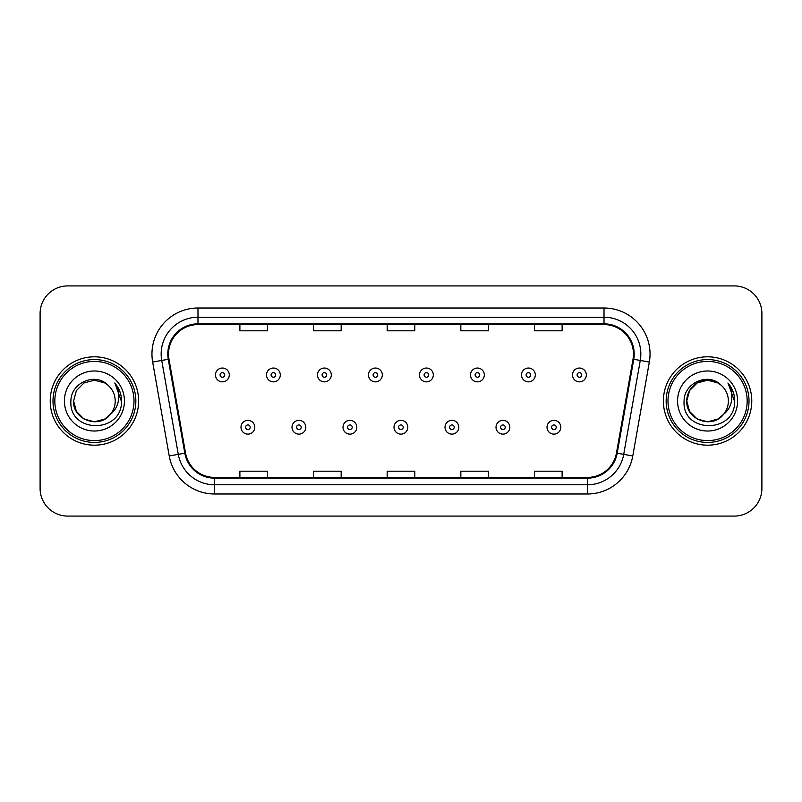 <?xml version="1.0" encoding="UTF-8"?>
<svg xmlns="http://www.w3.org/2000/svg" width="802" height="802" viewBox="0 0 802 802"><rect width="100%" height="100%" fill="white"/><g stroke="black" fill="none" stroke-linecap="round" stroke-linejoin="round"><path stroke-width="1.2" d="M50.225 401A44.19 44.19 0 0 0 94.415 445.19A44.19 44.19 0 0 0 138.616 401A44.19 44.19 0 0 0 94.415 356.81A44.19 44.19 0 0 0 50.225 401A44.19 44.19 0 0 0 94.415 445.19A44.19 44.19 0 0 0 138.616 401A44.19 44.19 0 0 0 94.415 356.81A44.19 44.19 0 0 0 50.225 401M663.384 401A44.19 44.19 0 0 0 707.585 445.19A44.19 44.19 0 0 0 751.775 401A44.19 44.19 0 0 0 707.585 356.81A44.19 44.19 0 0 0 663.384 401A44.19 44.19 0 0 0 707.585 445.19A44.19 44.19 0 0 0 751.775 401A44.19 44.19 0 0 0 707.585 356.81A44.19 44.19 0 0 0 663.384 401M168.53 354.043A29.463 29.463 0 0 1 197.994 324.589L604.006 324.589A29.463 29.463 0 0 1 633.019 359.166L616.457 453.07A29.463 29.463 0 0 1 587.445 477.411L214.555 477.411A29.463 29.463 0 0 1 185.543 453.07L168.981 359.166A29.463 29.463 0 0 1 168.53 354.043M167.798 354.043A30.195 30.195 0 0 0 168.26 359.286L184.811 453.2A30.195 30.195 0 0 0 214.555 478.152L587.445 478.152A30.195 30.195 0 0 0 617.189 453.2L633.74 359.286A30.195 30.195 0 0 0 604.006 323.848L197.994 323.848A30.195 30.195 0 0 0 167.798 354.043M152.661 362.043A46.035 46.035 0 0 1 197.994 308.008L604.006 308.008A46.035 46.035 0 0 1 649.339 362.043L632.778 455.947A46.035 46.035 0 0 1 587.445 493.992L214.555 493.992A46.035 46.035 0 0 1 169.222 455.947L152.661 362.043L161.723 360.439A36.822 36.822 0 0 1 197.994 317.221L604.006 317.221A36.822 36.822 0 0 1 640.277 360.439L623.715 454.353A36.822 36.822 0 0 1 587.445 484.779L214.555 484.779A36.822 36.822 0 0 1 178.285 454.353L161.723 360.439A36.822 36.822 0 0 1 161.172 354.043M761.9 313.542A27.619 27.619 0 0 0 734.281 285.913L67.719 285.913A27.619 27.619 0 0 0 40.1 313.542L40.1 488.458A27.619 27.619 0 0 0 67.719 516.087L734.281 516.087A27.619 27.619 0 0 0 761.9 488.458L761.9 313.542L761.9 488.458M387.186 324.589L387.186 330.815L414.814 330.815L414.814 324.589M313.542 324.589L313.542 330.815L341.161 330.815L341.161 324.589M239.888 324.589L239.888 330.815L267.507 330.815L267.507 324.589M460.839 324.589L460.839 330.815L488.458 330.815L488.458 324.589M534.493 324.589L534.493 330.815L562.112 330.815L562.112 324.589M414.814 477.411L414.814 471.185L387.186 471.185L387.186 477.411M341.161 477.411L341.161 471.185L313.542 471.185L313.542 477.411M267.507 477.411L267.507 471.185L239.888 471.185L239.888 477.411M488.458 477.411L488.458 471.185L460.839 471.185L460.839 477.411M562.112 477.411L562.112 471.185L534.493 471.185L534.493 477.411M40.1 313.542L40.1 488.458M734.281 285.913L67.719 285.913M67.719 516.087L734.281 516.087M229.292 374.945A6.907 6.907 0 0 1 222.395 381.852A6.907 6.907 0 0 1 215.487 374.945A6.907 6.907 0 0 1 222.395 368.038A6.907 6.907 0 0 1 229.292 374.945A6.907 6.907 0 0 0 222.395 368.038A6.907 6.907 0 0 0 215.487 374.945M240.991 427.235A6.907 6.907 0 0 1 247.898 420.338A6.907 6.907 0 0 1 254.795 427.235A6.907 6.907 0 0 1 247.898 434.143A6.907 6.907 0 0 1 240.991 427.235A6.907 6.907 0 0 0 247.898 434.143A6.907 6.907 0 0 0 254.795 427.235M280.299 374.945A6.907 6.907 0 0 1 273.392 381.852A6.907 6.907 0 0 1 266.495 374.945A6.907 6.907 0 0 1 273.392 368.038A6.907 6.907 0 0 1 280.299 374.945A6.907 6.907 0 0 0 273.392 368.038A6.907 6.907 0 0 0 266.495 374.945M331.306 374.945A6.907 6.907 0 0 1 324.399 381.852A6.907 6.907 0 0 1 317.492 374.945A6.907 6.907 0 0 1 324.399 368.038A6.907 6.907 0 0 1 331.306 374.945A6.907 6.907 0 0 0 324.399 368.038A6.907 6.907 0 0 0 317.492 374.945M382.313 374.945A6.907 6.907 0 0 1 375.406 381.852A6.907 6.907 0 0 1 368.499 374.945A6.907 6.907 0 0 1 375.406 368.038A6.907 6.907 0 0 1 382.313 374.945A6.907 6.907 0 0 0 375.406 368.038A6.907 6.907 0 0 0 368.499 374.945M433.311 374.945A6.907 6.907 0 0 1 426.413 381.852A6.907 6.907 0 0 1 419.506 374.945A6.907 6.907 0 0 1 426.413 368.038A6.907 6.907 0 0 1 433.311 374.945A6.907 6.907 0 0 0 426.413 368.038A6.907 6.907 0 0 0 419.506 374.945M291.998 427.235A6.907 6.907 0 0 1 298.895 420.338A6.907 6.907 0 0 1 305.803 427.235A6.907 6.907 0 0 1 298.895 434.143A6.907 6.907 0 0 1 291.998 427.235A6.907 6.907 0 0 0 298.895 434.143A6.907 6.907 0 0 0 305.803 427.235M342.995 427.235A6.907 6.907 0 0 1 349.903 420.338A6.907 6.907 0 0 1 356.81 427.235A6.907 6.907 0 0 1 349.903 434.143A6.907 6.907 0 0 1 342.995 427.235A6.907 6.907 0 0 0 349.903 434.143A6.907 6.907 0 0 0 356.81 427.235M394.003 427.235A6.907 6.907 0 0 1 400.91 420.338A6.907 6.907 0 0 1 407.817 427.235A6.907 6.907 0 0 1 400.91 434.143A6.907 6.907 0 0 1 394.003 427.235A6.907 6.907 0 0 0 400.91 434.143A6.907 6.907 0 0 0 407.817 427.235M104.821 419.025A20.812 20.812 0 0 0 110.445 414.283L106.004 418.293M134.004 401A39.589 39.589 0 0 0 94.415 361.411A39.589 39.589 0 0 0 54.827 401A39.589 39.589 0 0 0 94.415 440.589A39.589 39.589 0 0 0 134.004 401M135.849 401A41.433 41.433 0 0 0 94.415 359.567A41.433 41.433 0 0 0 52.992 401A41.433 41.433 0 0 0 94.415 442.433A41.433 41.433 0 0 0 135.849 401M105.844 418.393L110.445 414.283L104.821 419.025L94.415 421.812L84.009 419.025L76.391 411.406L73.604 401L76.391 411.406L84.009 419.025L94.415 421.812L104.821 419.025L110.445 414.283L104.821 419.025L94.415 421.812L84.009 419.025L76.391 411.406L73.604 401L76.391 390.594L84.009 382.975L94.415 380.188L104.821 382.975L108.049 385.271C95.278 371.887 70.696 382.915 70.917 401C68.581 433.13 120.671 433.972 121.513 402.564L121.563 401C121.483 394.173 119.207 388.178 114.746 383.015C118.145 388.589 119.338 394.584 118.335 401C117.423 406.363 114.786 410.784 110.445 414.283L105.964 418.313M84.009 382.975L76.391 390.594L73.604 401C72.541 419.506 98.766 429.2 110.024 414.774L105.804 418.423M110.445 414.283C113.583 410.413 115.177 405.982 115.227 401C115.107 394.724 112.721 389.481 108.049 385.271M64.401 401A30.015 30.015 0 0 0 94.415 431.015A30.015 30.015 0 0 0 124.44 401A30.015 30.015 0 0 0 94.415 370.985A30.015 30.015 0 0 0 64.401 401M114.947 383.246L121.553 401.792M114.746 383.015L120.17 392.419M717.99 419.025A20.812 20.812 0 0 0 723.604 414.283L717.99 419.025L707.585 421.812L697.179 419.025L689.56 411.406L686.773 401L689.56 390.594L697.179 382.975L707.585 380.188L717.99 382.975L721.219 385.271C708.447 371.887 683.855 382.915 684.086 401C681.74 433.13 733.83 433.972 734.682 402.564L734.722 401C734.642 394.173 732.376 388.178 727.905 383.015C731.304 388.589 732.497 394.584 731.494 401C730.582 406.363 727.955 410.784 723.604 414.283L723.183 414.774C711.925 429.2 685.7 419.506 686.773 401L689.56 411.406L697.179 419.025L707.585 421.812L717.99 419.025L723.604 414.283L718.943 418.443M747.173 401A39.589 39.589 0 0 0 707.585 361.411A39.589 39.589 0 0 0 667.996 401A39.589 39.589 0 0 0 707.585 440.589A39.589 39.589 0 0 0 747.173 401M749.008 401A41.433 41.433 0 0 0 707.585 359.567A41.433 41.433 0 0 0 666.151 401A41.433 41.433 0 0 0 707.585 442.433A41.433 41.433 0 0 0 749.008 401M723.604 414.283C726.742 410.413 728.346 405.982 728.396 401C728.276 394.724 725.88 389.481 721.219 385.271M677.56 401A30.015 30.015 0 0 0 707.585 431.015A30.015 30.015 0 0 0 737.599 401A30.015 30.015 0 0 0 707.585 370.985A30.015 30.015 0 0 0 677.56 401M717.99 382.975A20.812 20.812 0 0 0 686.773 401M728.106 383.246L734.712 401.792M727.905 383.015L733.329 392.419M484.318 374.945A6.907 6.907 0 0 1 477.411 381.852A6.907 6.907 0 0 1 470.513 374.945A6.907 6.907 0 0 1 477.411 368.038A6.907 6.907 0 0 1 484.318 374.945A6.907 6.907 0 0 0 477.411 368.038A6.907 6.907 0 0 0 470.513 374.945M535.325 374.945A6.907 6.907 0 0 1 528.418 381.852A6.907 6.907 0 0 1 521.511 374.945A6.907 6.907 0 0 1 528.418 368.038A6.907 6.907 0 0 1 535.325 374.945A6.907 6.907 0 0 0 528.418 368.038A6.907 6.907 0 0 0 521.511 374.945M586.332 374.945A6.907 6.907 0 0 1 579.425 381.852A6.907 6.907 0 0 1 572.518 374.945A6.907 6.907 0 0 1 579.425 368.038A6.907 6.907 0 0 1 586.332 374.945A6.907 6.907 0 0 0 579.425 368.038A6.907 6.907 0 0 0 572.518 374.945M445.01 427.235A6.907 6.907 0 0 1 451.917 420.338A6.907 6.907 0 0 1 458.814 427.235A6.907 6.907 0 0 1 451.917 434.143A6.907 6.907 0 0 1 445.01 427.235A6.907 6.907 0 0 0 451.917 434.143A6.907 6.907 0 0 0 458.814 427.235M496.017 427.235A6.907 6.907 0 0 1 502.914 420.338A6.907 6.907 0 0 1 509.821 427.235A6.907 6.907 0 0 1 502.914 434.143A6.907 6.907 0 0 1 496.017 427.235A6.907 6.907 0 0 0 502.914 434.143A6.907 6.907 0 0 0 509.821 427.235M547.014 427.235A6.907 6.907 0 0 1 553.921 420.338A6.907 6.907 0 0 1 560.829 427.235A6.907 6.907 0 0 1 553.921 434.143A6.907 6.907 0 0 1 547.014 427.235A6.907 6.907 0 0 0 553.921 434.143A6.907 6.907 0 0 0 560.829 427.235M604.006 308.008L604.006 323.848M161.723 360.439L168.26 359.286M214.555 493.992L214.555 478.152M587.445 478.152L587.445 493.992M617.189 453.2L632.778 455.947M169.222 455.947L184.811 453.2M633.74 359.286L649.339 362.043M197.994 308.008L197.994 323.848M220.089 374.945A2.306 2.306 0 0 0 222.395 377.251A2.306 2.306 0 0 0 224.69 374.945A2.306 2.306 0 0 0 222.395 372.639A2.306 2.306 0 0 0 220.089 374.945M250.194 427.235A2.306 2.306 0 0 0 247.898 424.94A2.306 2.306 0 0 0 245.592 427.235A2.306 2.306 0 0 0 247.898 429.541A2.306 2.306 0 0 0 250.194 427.235M271.096 374.945A2.306 2.306 0 0 0 273.392 377.251A2.306 2.306 0 0 0 275.698 374.945A2.306 2.306 0 0 0 273.392 372.639A2.306 2.306 0 0 0 271.096 374.945M322.103 374.945A2.306 2.306 0 0 0 324.399 377.251A2.306 2.306 0 0 0 326.705 374.945A2.306 2.306 0 0 0 324.399 372.639A2.306 2.306 0 0 0 322.103 374.945M373.1 374.945A2.306 2.306 0 0 0 375.406 377.251A2.306 2.306 0 0 0 377.712 374.945A2.306 2.306 0 0 0 375.406 372.639A2.306 2.306 0 0 0 373.1 374.945M424.108 374.945A2.306 2.306 0 0 0 426.413 377.251A2.306 2.306 0 0 0 428.709 374.945A2.306 2.306 0 0 0 426.413 372.639A2.306 2.306 0 0 0 424.108 374.945M301.201 427.235A2.306 2.306 0 0 0 298.895 424.94A2.306 2.306 0 0 0 296.6 427.235A2.306 2.306 0 0 0 298.895 429.541A2.306 2.306 0 0 0 301.201 427.235M352.208 427.235A2.306 2.306 0 0 0 349.903 424.94A2.306 2.306 0 0 0 347.597 427.235A2.306 2.306 0 0 0 349.903 429.541A2.306 2.306 0 0 0 352.208 427.235M403.205 427.235A2.306 2.306 0 0 0 400.91 424.94A2.306 2.306 0 0 0 398.604 427.235A2.306 2.306 0 0 0 400.91 429.541A2.306 2.306 0 0 0 403.205 427.235M475.115 374.945A2.306 2.306 0 0 0 477.411 377.251A2.306 2.306 0 0 0 479.716 374.945A2.306 2.306 0 0 0 477.411 372.639A2.306 2.306 0 0 0 475.115 374.945M526.122 374.945A2.306 2.306 0 0 0 528.418 377.251A2.306 2.306 0 0 0 530.723 374.945A2.306 2.306 0 0 0 528.418 372.639A2.306 2.306 0 0 0 526.122 374.945M577.119 374.945A2.306 2.306 0 0 0 579.425 377.251A2.306 2.306 0 0 0 581.731 374.945A2.306 2.306 0 0 0 579.425 372.639A2.306 2.306 0 0 0 577.119 374.945M454.213 427.235A2.306 2.306 0 0 0 451.917 424.94A2.306 2.306 0 0 0 449.611 427.235A2.306 2.306 0 0 0 451.917 429.541A2.306 2.306 0 0 0 454.213 427.235M505.22 427.235A2.306 2.306 0 0 0 502.914 424.94A2.306 2.306 0 0 0 500.618 427.235A2.306 2.306 0 0 0 502.914 429.541A2.306 2.306 0 0 0 505.22 427.235M556.227 427.235A2.306 2.306 0 0 0 553.921 424.94A2.306 2.306 0 0 0 551.616 427.235A2.306 2.306 0 0 0 553.921 429.541A2.306 2.306 0 0 0 556.227 427.235"/></g></svg>
